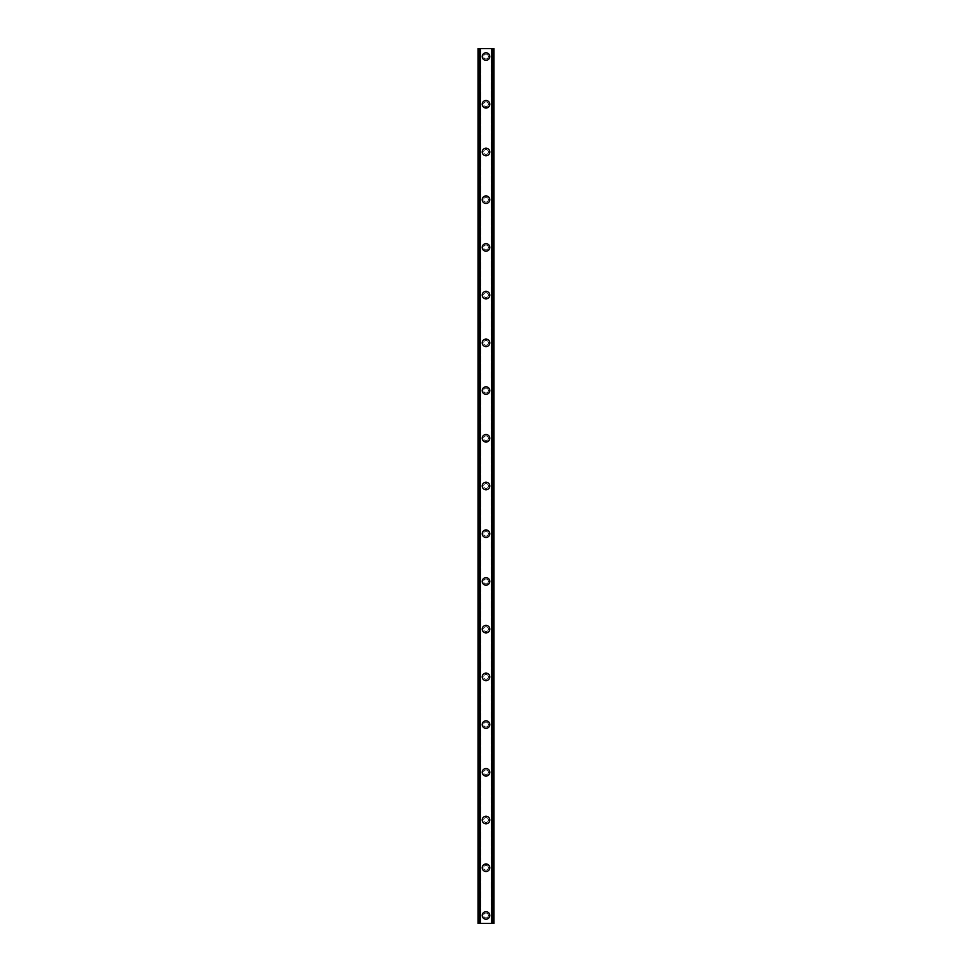 <?xml version="1.0" encoding="UTF-8"?>
<svg xmlns="http://www.w3.org/2000/svg" width="972" height="972" viewBox="0 0 972 972"><rect width="100%" height="100%" fill="white"/><g stroke="black" fill="none" stroke-linecap="round" stroke-linejoin="round"><path stroke-width="0.73" stroke-dasharray="4.86 3.65" d="M488.381 915.442A2.381 2.381 0 0 0 486 913.06A2.381 2.381 0 0 0 483.619 915.442A2.381 2.381 0 0 0 486 917.835A2.381 2.381 0 0 0 488.381 915.442A2.381 2.381 0 0 0 486 913.06A2.381 2.381 0 0 0 483.619 915.442A2.381 2.381 0 0 0 486 917.835A2.381 2.381 0 0 0 488.381 915.442M482.221 915.442A3.779 3.779 0 0 1 486 911.675A3.779 3.779 0 0 1 489.779 915.442A3.779 3.779 0 0 0 486 911.675A3.779 3.779 0 0 0 482.221 915.442A3.779 3.779 0 0 0 486 919.22A3.779 3.779 0 0 0 489.779 915.442A3.779 3.779 0 0 0 486 911.675A3.779 3.779 0 0 0 482.221 915.442A3.779 3.779 0 0 0 486 919.22A3.779 3.779 0 0 0 489.779 915.442A3.779 3.779 0 0 1 486 919.22A3.779 3.779 0 0 1 482.221 915.442M488.381 867.729A2.381 2.381 0 0 0 486 865.347A2.381 2.381 0 0 0 483.619 867.729A2.381 2.381 0 0 0 486 870.122A2.381 2.381 0 0 0 488.381 867.729A2.381 2.381 0 0 0 486 865.347A2.381 2.381 0 0 0 483.619 867.729A2.381 2.381 0 0 0 486 870.122A2.381 2.381 0 0 0 488.381 867.729M482.221 867.729A3.779 3.779 0 0 1 486 863.95A3.779 3.779 0 0 1 489.779 867.729A3.779 3.779 0 0 0 486 863.95A3.779 3.779 0 0 0 482.221 867.729A3.779 3.779 0 0 0 486 871.507A3.779 3.779 0 0 0 489.779 867.729A3.779 3.779 0 0 0 486 863.95A3.779 3.779 0 0 0 482.221 867.729A3.779 3.779 0 0 0 486 871.507A3.779 3.779 0 0 0 489.779 867.729A3.779 3.779 0 0 1 486 871.507A3.779 3.779 0 0 1 482.221 867.729M488.381 820.016A2.381 2.381 0 0 0 486 817.634A2.381 2.381 0 0 0 483.619 820.016A2.381 2.381 0 0 0 486 822.397A2.381 2.381 0 0 0 488.381 820.016A2.381 2.381 0 0 0 486 817.634A2.381 2.381 0 0 0 483.619 820.016A2.381 2.381 0 0 0 486 822.397A2.381 2.381 0 0 0 488.381 820.016M482.221 820.016A3.779 3.779 0 0 1 486 816.237A3.779 3.779 0 0 1 489.779 820.016A3.779 3.779 0 0 0 486 816.237A3.779 3.779 0 0 0 482.221 820.016A3.779 3.779 0 0 0 486 823.794A3.779 3.779 0 0 0 489.779 820.016A3.779 3.779 0 0 0 486 816.237A3.779 3.779 0 0 0 482.221 820.016A3.779 3.779 0 0 0 486 823.794A3.779 3.779 0 0 0 489.779 820.016A3.779 3.779 0 0 1 486 823.794A3.779 3.779 0 0 1 482.221 820.016M488.381 772.303A2.381 2.381 0 0 0 486 769.909A2.381 2.381 0 0 0 483.619 772.303A2.381 2.381 0 0 0 486 774.684A2.381 2.381 0 0 0 488.381 772.303A2.381 2.381 0 0 0 486 769.909A2.381 2.381 0 0 0 483.619 772.303A2.381 2.381 0 0 0 486 774.684A2.381 2.381 0 0 0 488.381 772.303M482.221 772.303A3.779 3.779 0 0 1 486 768.524A3.779 3.779 0 0 1 489.779 772.303A3.779 3.779 0 0 0 486 768.524A3.779 3.779 0 0 0 482.221 772.303A3.779 3.779 0 0 0 486 776.081A3.779 3.779 0 0 0 489.779 772.303A3.779 3.779 0 0 0 486 768.524A3.779 3.779 0 0 0 482.221 772.303A3.779 3.779 0 0 0 486 776.081A3.779 3.779 0 0 0 489.779 772.303A3.779 3.779 0 0 1 486 776.081A3.779 3.779 0 0 1 482.221 772.303M488.381 724.577A2.381 2.381 0 0 0 486 722.196A2.381 2.381 0 0 0 483.619 724.577A2.381 2.381 0 0 0 486 726.971A2.381 2.381 0 0 0 488.381 724.577A2.381 2.381 0 0 0 486 722.196A2.381 2.381 0 0 0 483.619 724.577A2.381 2.381 0 0 0 486 726.971A2.381 2.381 0 0 0 488.381 724.577M482.221 724.577A3.779 3.779 0 0 1 486 720.799A3.779 3.779 0 0 1 489.779 724.577A3.779 3.779 0 0 0 486 720.799A3.779 3.779 0 0 0 482.221 724.577A3.779 3.779 0 0 0 486 728.356A3.779 3.779 0 0 0 489.779 724.577A3.779 3.779 0 0 0 486 720.799A3.779 3.779 0 0 0 482.221 724.577A3.779 3.779 0 0 0 486 728.356A3.779 3.779 0 0 0 489.779 724.577A3.779 3.779 0 0 1 486 728.356A3.779 3.779 0 0 1 482.221 724.577M488.381 676.864A2.381 2.381 0 0 0 486 674.483A2.381 2.381 0 0 0 483.619 676.864A2.381 2.381 0 0 0 486 679.246A2.381 2.381 0 0 0 488.381 676.864A2.381 2.381 0 0 0 486 674.483A2.381 2.381 0 0 0 483.619 676.864A2.381 2.381 0 0 0 486 679.246A2.381 2.381 0 0 0 488.381 676.864M482.221 676.864A3.779 3.779 0 0 1 486 673.086A3.779 3.779 0 0 1 489.779 676.864A3.779 3.779 0 0 0 486 673.086A3.779 3.779 0 0 0 482.221 676.864A3.779 3.779 0 0 0 486 680.643A3.779 3.779 0 0 0 489.779 676.864A3.779 3.779 0 0 0 486 673.086A3.779 3.779 0 0 0 482.221 676.864A3.779 3.779 0 0 0 486 680.643A3.779 3.779 0 0 0 489.779 676.864A3.779 3.779 0 0 1 486 680.643A3.779 3.779 0 0 1 482.221 676.864M488.381 629.151A2.381 2.381 0 0 0 486 626.758A2.381 2.381 0 0 0 483.619 629.151A2.381 2.381 0 0 0 486 631.533A2.381 2.381 0 0 0 488.381 629.151A2.381 2.381 0 0 0 486 626.758A2.381 2.381 0 0 0 483.619 629.151A2.381 2.381 0 0 0 486 631.533A2.381 2.381 0 0 0 488.381 629.151M482.221 629.151A3.779 3.779 0 0 1 486 625.373A3.779 3.779 0 0 1 489.779 629.151A3.779 3.779 0 0 0 486 625.373A3.779 3.779 0 0 0 482.221 629.151A3.779 3.779 0 0 0 486 632.93A3.779 3.779 0 0 0 489.779 629.151A3.779 3.779 0 0 0 486 625.373A3.779 3.779 0 0 0 482.221 629.151A3.779 3.779 0 0 0 486 632.93A3.779 3.779 0 0 0 489.779 629.151A3.779 3.779 0 0 1 486 632.93A3.779 3.779 0 0 1 482.221 629.151M488.381 581.438A2.381 2.381 0 0 0 486 579.045A2.381 2.381 0 0 0 483.619 581.438A2.381 2.381 0 0 0 486 583.82A2.381 2.381 0 0 0 488.381 581.438A2.381 2.381 0 0 0 486 579.045A2.381 2.381 0 0 0 483.619 581.438A2.381 2.381 0 0 0 486 583.82A2.381 2.381 0 0 0 488.381 581.438M482.221 581.438A3.779 3.779 0 0 1 486 577.66A3.779 3.779 0 0 1 489.779 581.438A3.779 3.779 0 0 0 486 577.66A3.779 3.779 0 0 0 482.221 581.438A3.779 3.779 0 0 0 486 585.205A3.779 3.779 0 0 0 489.779 581.438A3.779 3.779 0 0 0 486 577.66A3.779 3.779 0 0 0 482.221 581.438A3.779 3.779 0 0 0 486 585.205A3.779 3.779 0 0 0 489.779 581.438A3.779 3.779 0 0 1 486 585.205A3.779 3.779 0 0 1 482.221 581.438M488.381 533.713A2.381 2.381 0 0 0 486 531.332A2.381 2.381 0 0 0 483.619 533.713A2.381 2.381 0 0 0 486 536.107A2.381 2.381 0 0 0 488.381 533.713A2.381 2.381 0 0 0 486 531.332A2.381 2.381 0 0 0 483.619 533.713A2.381 2.381 0 0 0 486 536.107A2.381 2.381 0 0 0 488.381 533.713M482.221 533.713A3.779 3.779 0 0 1 486 529.934A3.779 3.779 0 0 1 489.779 533.713A3.779 3.779 0 0 0 486 529.934A3.779 3.779 0 0 0 482.221 533.713A3.779 3.779 0 0 0 486 537.492A3.779 3.779 0 0 0 489.779 533.713A3.779 3.779 0 0 0 486 529.934A3.779 3.779 0 0 0 482.221 533.713A3.779 3.779 0 0 0 486 537.492A3.779 3.779 0 0 0 489.779 533.713A3.779 3.779 0 0 1 486 537.492A3.779 3.779 0 0 1 482.221 533.713M488.381 486A2.381 2.381 0 0 0 486 483.619A2.381 2.381 0 0 0 483.619 486A2.381 2.381 0 0 0 486 488.381A2.381 2.381 0 0 0 488.381 486A2.381 2.381 0 0 0 486 483.619A2.381 2.381 0 0 0 483.619 486A2.381 2.381 0 0 0 486 488.381A2.381 2.381 0 0 0 488.381 486M482.221 486A3.779 3.779 0 0 1 486 482.221A3.779 3.779 0 0 1 489.779 486A3.779 3.779 0 0 0 486 482.221A3.779 3.779 0 0 0 482.221 486A3.779 3.779 0 0 0 486 489.779A3.779 3.779 0 0 0 489.779 486A3.779 3.779 0 0 0 486 482.221A3.779 3.779 0 0 0 482.221 486A3.779 3.779 0 0 0 486 489.779A3.779 3.779 0 0 0 489.779 486A3.779 3.779 0 0 1 486 489.779A3.779 3.779 0 0 1 482.221 486M488.381 438.287A2.381 2.381 0 0 0 486 435.893A2.381 2.381 0 0 0 483.619 438.287A2.381 2.381 0 0 0 486 440.668A2.381 2.381 0 0 0 488.381 438.287A2.381 2.381 0 0 0 486 435.893A2.381 2.381 0 0 0 483.619 438.287A2.381 2.381 0 0 0 486 440.668A2.381 2.381 0 0 0 488.381 438.287M482.221 438.287A3.779 3.779 0 0 1 486 434.508A3.779 3.779 0 0 1 489.779 438.287A3.779 3.779 0 0 0 486 434.508A3.779 3.779 0 0 0 482.221 438.287A3.779 3.779 0 0 0 486 442.066A3.779 3.779 0 0 0 489.779 438.287A3.779 3.779 0 0 0 486 434.508A3.779 3.779 0 0 0 482.221 438.287A3.779 3.779 0 0 0 486 442.066A3.779 3.779 0 0 0 489.779 438.287A3.779 3.779 0 0 1 486 442.066A3.779 3.779 0 0 1 482.221 438.287M488.381 390.562A2.381 2.381 0 0 0 486 388.18A2.381 2.381 0 0 0 483.619 390.562A2.381 2.381 0 0 0 486 392.955A2.381 2.381 0 0 0 488.381 390.562A2.381 2.381 0 0 0 486 388.18A2.381 2.381 0 0 0 483.619 390.562A2.381 2.381 0 0 0 486 392.955A2.381 2.381 0 0 0 488.381 390.562M482.221 390.562A3.779 3.779 0 0 1 486 386.795A3.779 3.779 0 0 1 489.779 390.562A3.779 3.779 0 0 0 486 386.795A3.779 3.779 0 0 0 482.221 390.562A3.779 3.779 0 0 0 486 394.34A3.779 3.779 0 0 0 489.779 390.562A3.779 3.779 0 0 0 486 386.795A3.779 3.779 0 0 0 482.221 390.562A3.779 3.779 0 0 0 486 394.34A3.779 3.779 0 0 0 489.779 390.562A3.779 3.779 0 0 1 486 394.34A3.779 3.779 0 0 1 482.221 390.562M488.381 342.849A2.381 2.381 0 0 0 486 340.467A2.381 2.381 0 0 0 483.619 342.849A2.381 2.381 0 0 0 486 345.242A2.381 2.381 0 0 0 488.381 342.849A2.381 2.381 0 0 0 486 340.467A2.381 2.381 0 0 0 483.619 342.849A2.381 2.381 0 0 0 486 345.242A2.381 2.381 0 0 0 488.381 342.849M482.221 342.849A3.779 3.779 0 0 1 486 339.07A3.779 3.779 0 0 1 489.779 342.849A3.779 3.779 0 0 0 486 339.07A3.779 3.779 0 0 0 482.221 342.849A3.779 3.779 0 0 0 486 346.627A3.779 3.779 0 0 0 489.779 342.849A3.779 3.779 0 0 0 486 339.07A3.779 3.779 0 0 0 482.221 342.849A3.779 3.779 0 0 0 486 346.627A3.779 3.779 0 0 0 489.779 342.849A3.779 3.779 0 0 1 486 346.627A3.779 3.779 0 0 1 482.221 342.849M488.381 295.136A2.381 2.381 0 0 0 486 292.754A2.381 2.381 0 0 0 483.619 295.136A2.381 2.381 0 0 0 486 297.517A2.381 2.381 0 0 0 488.381 295.136A2.381 2.381 0 0 0 486 292.754A2.381 2.381 0 0 0 483.619 295.136A2.381 2.381 0 0 0 486 297.517A2.381 2.381 0 0 0 488.381 295.136M482.221 295.136A3.779 3.779 0 0 1 486 291.357A3.779 3.779 0 0 1 489.779 295.136A3.779 3.779 0 0 0 486 291.357A3.779 3.779 0 0 0 482.221 295.136A3.779 3.779 0 0 0 486 298.914A3.779 3.779 0 0 0 489.779 295.136A3.779 3.779 0 0 0 486 291.357A3.779 3.779 0 0 0 482.221 295.136A3.779 3.779 0 0 0 486 298.914A3.779 3.779 0 0 0 489.779 295.136A3.779 3.779 0 0 1 486 298.914A3.779 3.779 0 0 1 482.221 295.136M488.381 247.423A2.381 2.381 0 0 0 486 245.029A2.381 2.381 0 0 0 483.619 247.423A2.381 2.381 0 0 0 486 249.804A2.381 2.381 0 0 0 488.381 247.423A2.381 2.381 0 0 0 486 245.029A2.381 2.381 0 0 0 483.619 247.423A2.381 2.381 0 0 0 486 249.804A2.381 2.381 0 0 0 488.381 247.423M482.221 247.423A3.779 3.779 0 0 1 486 243.644A3.779 3.779 0 0 1 489.779 247.423A3.779 3.779 0 0 0 486 243.644A3.779 3.779 0 0 0 482.221 247.423A3.779 3.779 0 0 0 486 251.201A3.779 3.779 0 0 0 489.779 247.423A3.779 3.779 0 0 0 486 243.644A3.779 3.779 0 0 0 482.221 247.423A3.779 3.779 0 0 0 486 251.201A3.779 3.779 0 0 0 489.779 247.423A3.779 3.779 0 0 1 486 251.201A3.779 3.779 0 0 1 482.221 247.423M488.381 199.697A2.381 2.381 0 0 0 486 197.316A2.381 2.381 0 0 0 483.619 199.697A2.381 2.381 0 0 0 486 202.091A2.381 2.381 0 0 0 488.381 199.697A2.381 2.381 0 0 0 486 197.316A2.381 2.381 0 0 0 483.619 199.697A2.381 2.381 0 0 0 486 202.091A2.381 2.381 0 0 0 488.381 199.697M482.221 199.697A3.779 3.779 0 0 1 486 195.919A3.779 3.779 0 0 1 489.779 199.697A3.779 3.779 0 0 0 486 195.919A3.779 3.779 0 0 0 482.221 199.697A3.779 3.779 0 0 0 486 203.476A3.779 3.779 0 0 0 489.779 199.697A3.779 3.779 0 0 0 486 195.919A3.779 3.779 0 0 0 482.221 199.697A3.779 3.779 0 0 0 486 203.476A3.779 3.779 0 0 0 489.779 199.697A3.779 3.779 0 0 1 486 203.476A3.779 3.779 0 0 1 482.221 199.697M488.381 151.984A2.381 2.381 0 0 0 486 149.603A2.381 2.381 0 0 0 483.619 151.984A2.381 2.381 0 0 0 486 154.366A2.381 2.381 0 0 0 488.381 151.984A2.381 2.381 0 0 0 486 149.603A2.381 2.381 0 0 0 483.619 151.984A2.381 2.381 0 0 0 486 154.366A2.381 2.381 0 0 0 488.381 151.984M482.221 151.984A3.779 3.779 0 0 1 486 148.206A3.779 3.779 0 0 1 489.779 151.984A3.779 3.779 0 0 0 486 148.206A3.779 3.779 0 0 0 482.221 151.984A3.779 3.779 0 0 0 486 155.763A3.779 3.779 0 0 0 489.779 151.984A3.779 3.779 0 0 0 486 148.206A3.779 3.779 0 0 0 482.221 151.984A3.779 3.779 0 0 0 486 155.763A3.779 3.779 0 0 0 489.779 151.984A3.779 3.779 0 0 1 486 155.763A3.779 3.779 0 0 1 482.221 151.984M488.381 104.271A2.381 2.381 0 0 0 486 101.878A2.381 2.381 0 0 0 483.619 104.271A2.381 2.381 0 0 0 486 106.653A2.381 2.381 0 0 0 488.381 104.271A2.381 2.381 0 0 0 486 101.878A2.381 2.381 0 0 0 483.619 104.271A2.381 2.381 0 0 0 486 106.653A2.381 2.381 0 0 0 488.381 104.271M482.221 104.271A3.779 3.779 0 0 1 486 100.493A3.779 3.779 0 0 1 489.779 104.271A3.779 3.779 0 0 0 486 100.493A3.779 3.779 0 0 0 482.221 104.271A3.779 3.779 0 0 0 486 108.05A3.779 3.779 0 0 0 489.779 104.271A3.779 3.779 0 0 0 486 100.493A3.779 3.779 0 0 0 482.221 104.271A3.779 3.779 0 0 0 486 108.05A3.779 3.779 0 0 0 489.779 104.271A3.779 3.779 0 0 1 486 108.05A3.779 3.779 0 0 1 482.221 104.271M488.381 56.558A2.381 2.381 0 0 0 486 54.165A2.381 2.381 0 0 0 483.619 56.558A2.381 2.381 0 0 0 486 58.94A2.381 2.381 0 0 0 488.381 56.558A2.381 2.381 0 0 0 486 54.165A2.381 2.381 0 0 0 483.619 56.558A2.381 2.381 0 0 0 486 58.94A2.381 2.381 0 0 0 488.381 56.558M482.221 56.558A3.779 3.779 0 0 1 486 52.78A3.779 3.779 0 0 1 489.779 56.558A3.779 3.779 0 0 0 486 52.78A3.779 3.779 0 0 0 482.221 56.558A3.779 3.779 0 0 0 486 60.325A3.779 3.779 0 0 0 489.779 56.558A3.779 3.779 0 0 0 486 52.78A3.779 3.779 0 0 0 482.221 56.558A3.779 3.779 0 0 0 486 60.325A3.779 3.779 0 0 0 489.779 56.558A3.779 3.779 0 0 1 486 60.325A3.779 3.779 0 0 1 482.221 56.558M487.859 48.6L486.462 48.6L487.859 48.6M486.462 48.6L488.041 48.6L486.462 48.6M485.15 48.6L483.655 48.6L485.15 48.6M483.655 48.6L485.526 48.6L483.655 48.6M493.156 48.6L493.156 923.4L493.958 923.4L493.958 48.6L493.958 923.4L491.249 923.4L493.958 923.4L493.958 48.6L478.042 48.6L478.163 923.4M478.163 48.6L480.751 48.6L478.042 48.6L478.042 923.4L493.156 923.4M484.141 923.4L485.538 923.4L484.141 923.4M485.538 923.4L483.959 923.4L485.538 923.4M478.503 923.4L480.52 923.4L478.503 923.4L478.503 48.6M480.751 923.4L480.751 48.6L480.751 923.4M478.844 48.6L478.844 923.4M478.042 48.6L478.042 923.4L478.042 48.6M479.937 48.6L479.937 923.4M479.755 48.6L479.755 923.4M492.245 48.6L492.245 923.4M492.063 48.6L492.063 923.4M491.249 48.6L491.249 923.4L491.249 48.6M478.285 48.6L478.285 923.4L478.297 48.6M480.52 48.6L480.52 923.4L480.52 48.6M493.837 48.6L493.837 923.4M493.703 48.6L493.703 923.4L493.715 48.6M493.497 48.6L493.497 923.4M491.48 48.6L491.48 923.4L491.48 48.6"/><path stroke-width="1.46" d="M482.221 915.442A3.779 3.779 0 0 1 486 911.675A3.779 3.779 0 0 1 489.779 915.442A3.779 3.779 0 0 1 486 919.22A3.779 3.779 0 0 1 482.221 915.442M482.221 867.729A3.779 3.779 0 0 1 486 863.95A3.779 3.779 0 0 1 489.779 867.729A3.779 3.779 0 0 1 486 871.507A3.779 3.779 0 0 1 482.221 867.729M482.221 820.016A3.779 3.779 0 0 1 486 816.237A3.779 3.779 0 0 1 489.779 820.016A3.779 3.779 0 0 1 486 823.794A3.779 3.779 0 0 1 482.221 820.016M482.221 772.303A3.779 3.779 0 0 1 486 768.524A3.779 3.779 0 0 1 489.779 772.303A3.779 3.779 0 0 1 486 776.081A3.779 3.779 0 0 1 482.221 772.303M482.221 724.577A3.779 3.779 0 0 1 486 720.799A3.779 3.779 0 0 1 489.779 724.577A3.779 3.779 0 0 1 486 728.356A3.779 3.779 0 0 1 482.221 724.577M482.221 676.864A3.779 3.779 0 0 1 486 673.086A3.779 3.779 0 0 1 489.779 676.864A3.779 3.779 0 0 1 486 680.643A3.779 3.779 0 0 1 482.221 676.864M482.221 629.151A3.779 3.779 0 0 1 486 625.373A3.779 3.779 0 0 1 489.779 629.151A3.779 3.779 0 0 1 486 632.93A3.779 3.779 0 0 1 482.221 629.151M482.221 581.438A3.779 3.779 0 0 1 486 577.66A3.779 3.779 0 0 1 489.779 581.438A3.779 3.779 0 0 1 486 585.205A3.779 3.779 0 0 1 482.221 581.438M482.221 533.713A3.779 3.779 0 0 1 486 529.934A3.779 3.779 0 0 1 489.779 533.713A3.779 3.779 0 0 1 486 537.492A3.779 3.779 0 0 1 482.221 533.713M482.221 486A3.779 3.779 0 0 1 486 482.221A3.779 3.779 0 0 1 489.779 486A3.779 3.779 0 0 1 486 489.779A3.779 3.779 0 0 1 482.221 486M482.221 438.287A3.779 3.779 0 0 1 486 434.508A3.779 3.779 0 0 1 489.779 438.287A3.779 3.779 0 0 1 486 442.066A3.779 3.779 0 0 1 482.221 438.287M482.221 390.562A3.779 3.779 0 0 1 486 386.795A3.779 3.779 0 0 1 489.779 390.562A3.779 3.779 0 0 1 486 394.34A3.779 3.779 0 0 1 482.221 390.562M482.221 342.849A3.779 3.779 0 0 1 486 339.07A3.779 3.779 0 0 1 489.779 342.849A3.779 3.779 0 0 1 486 346.627A3.779 3.779 0 0 1 482.221 342.849M482.221 295.136A3.779 3.779 0 0 1 486 291.357A3.779 3.779 0 0 1 489.779 295.136A3.779 3.779 0 0 1 486 298.914A3.779 3.779 0 0 1 482.221 295.136M482.221 247.423A3.779 3.779 0 0 1 486 243.644A3.779 3.779 0 0 1 489.779 247.423A3.779 3.779 0 0 1 486 251.201A3.779 3.779 0 0 1 482.221 247.423M482.221 199.697A3.779 3.779 0 0 1 486 195.919A3.779 3.779 0 0 1 489.779 199.697A3.779 3.779 0 0 1 486 203.476A3.779 3.779 0 0 1 482.221 199.697M482.221 151.984A3.779 3.779 0 0 1 486 148.206A3.779 3.779 0 0 1 489.779 151.984A3.779 3.779 0 0 1 486 155.763A3.779 3.779 0 0 1 482.221 151.984M482.221 104.271A3.779 3.779 0 0 1 486 100.493A3.779 3.779 0 0 1 489.779 104.271A3.779 3.779 0 0 1 486 108.05A3.779 3.779 0 0 1 482.221 104.271M482.221 56.558A3.779 3.779 0 0 1 486 52.78A3.779 3.779 0 0 1 489.779 56.558A3.779 3.779 0 0 1 486 60.325A3.779 3.779 0 0 1 482.221 56.558M493.837 48.6L478.042 48.6L478.042 923.4L493.958 923.4L493.958 48.6L493.837 923.4M479.755 48.6L479.755 923.4M479.925 48.6L479.925 923.4M480.253 48.6L480.253 923.4M491.747 48.6L491.747 923.4M492.075 48.6L492.075 923.4M492.245 48.6L492.245 923.4M478.163 48.6L478.163 923.4M478.297 48.6L478.297 923.4M478.503 48.6L478.503 923.4M493.497 48.6L493.497 923.4M493.703 48.6L493.703 923.4"/></g></svg>
